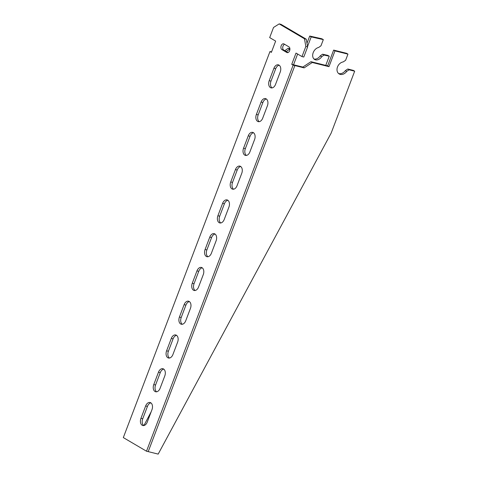 <?xml version="1.0" encoding="UTF-8"?>
<svg xmlns="http://www.w3.org/2000/svg" width="478" height="478" viewBox="0 0 478 478"><rect width="100%" height="100%" fill="white"/><g stroke="black" fill="none" stroke-linecap="round" stroke-linejoin="round"><path stroke-width="0.72" d="M346.664 71.425A6.698 5.162 -58.7 0 1 339.129 73.917A6.698 5.162 -58.7 0 1 337.402 67.231A6.698 5.162 -58.7 0 1 343.162 61.931L345.606 60.318L347.96 54.128L334.964 50.901L328.984 66.657L312.277 62.504L304.145 67.876L302.819 67.069L291.741 64.339L296.019 53.082L301.988 56.589L305.836 46.462L304.462 38.772L279.182 23.9L273.53 27.461L269.682 37.595L275.651 41.102L271.379 52.359L269.974 51.534L123.324 437.591L146.501 451.214L293.145 65.163L294.866 65.57L148.216 451.626L158.176 454.1L331.158 133.099L354.676 71.198L353.35 70.391L347.781 69.005L349.107 69.812L346.664 71.425L345.337 70.619A6.698 5.162 -58.7 0 1 338.508 73.451M293.54 64.763L297.621 54.02M304.462 38.772L306.261 39.196L280.974 24.324L279.182 23.9M301.988 56.589L303.787 57.019L307.635 46.886L305.836 46.462M284.607 44.305A3.041 1.984 -76.7 0 0 282.749 47.065A3.041 1.984 -76.7 0 0 283.675 50.011L288.007 52.556M266.365 98.994A5.479 3.573 -76.7 0 0 262.882 102.495L258.18 114.881A5.479 3.573 -76.7 0 0 259.219 121.675M279.188 65.229A5.479 3.573 -76.7 0 0 275.704 68.73L271.002 81.111A5.479 3.573 -76.7 0 0 272.048 87.91M306.261 39.196L307.635 46.886M253.537 132.759A5.479 3.573 -76.7 0 0 250.054 136.266L245.351 148.646A5.479 3.573 -76.7 0 0 246.391 155.44M240.709 166.523A5.479 3.573 -76.7 0 0 237.225 170.031L232.523 182.411A5.479 3.573 -76.7 0 0 233.569 189.204M227.887 200.288A5.479 3.573 -76.7 0 0 224.403 203.795L219.701 216.176A5.479 3.573 -76.7 0 0 220.74 222.975M215.058 234.059A5.479 3.573 -76.7 0 0 211.575 237.56L206.872 249.94A5.479 3.573 -76.7 0 0 207.912 256.74M202.23 267.823A5.479 3.573 -76.7 0 0 198.746 271.325L194.044 283.705A5.479 3.573 -76.7 0 0 195.09 290.505M189.402 301.588A5.479 3.573 -76.7 0 0 185.924 305.095L181.216 317.476A5.479 3.573 -76.7 0 0 182.261 324.269M176.579 335.353A5.479 3.573 -76.7 0 0 173.096 338.86L168.393 351.24A5.479 3.573 -76.7 0 0 169.433 358.034M163.751 369.118A5.479 3.573 -76.7 0 0 160.267 372.625L155.565 385.005A5.479 3.573 -76.7 0 0 156.605 391.805M150.923 402.882A5.479 3.573 -76.7 0 0 147.445 406.39L142.737 418.77A5.479 3.573 -76.7 0 0 143.782 425.569M284.022 43.958A3.041 1.984 -76.7 0 0 283.651 43.809A3.041 1.984 -76.7 0 0 281.094 46.025A3.041 1.984 -76.7 0 0 281.883 49.587L286.8 52.478A3.041 1.984 -76.7 0 0 287.164 52.628A3.041 1.984 -76.7 0 0 289.722 50.411A3.041 1.984 -76.7 0 0 288.933 46.85L284.022 43.958M267.405 105.787A5.479 3.573 -76.7 0 0 265.505 98.599A5.479 3.573 -76.7 0 0 261.084 102.071L256.381 114.451A5.479 3.573 -76.7 0 0 258.275 121.645A5.479 3.573 -76.7 0 0 262.703 118.168L267.405 105.787M280.233 72.023A5.479 3.573 -76.7 0 0 278.333 64.835A5.479 3.573 -76.7 0 0 273.912 68.306L269.21 80.686A5.479 3.573 -76.7 0 0 271.104 87.88A5.479 3.573 -76.7 0 0 275.531 84.403L280.233 72.023M291.741 64.339L293.145 65.163M254.577 139.558A5.479 3.573 -76.7 0 0 252.683 132.364A5.479 3.573 -76.7 0 0 248.255 135.836L243.553 148.222A5.479 3.573 -76.7 0 0 245.453 155.41A5.479 3.573 -76.7 0 0 249.875 151.938L254.577 139.558M241.754 173.323A5.479 3.573 -76.7 0 0 239.854 166.129A5.479 3.573 -76.7 0 0 235.433 169.606L230.731 181.987A5.479 3.573 -76.7 0 0 232.625 189.174A5.479 3.573 -76.7 0 0 237.046 185.703L241.754 173.323M228.926 207.088A5.479 3.573 -76.7 0 0 227.026 199.894A5.479 3.573 -76.7 0 0 222.605 203.371L217.902 215.751A5.479 3.573 -76.7 0 0 219.796 222.939A5.479 3.573 -76.7 0 0 224.224 219.468L228.926 207.088M216.098 240.852A5.479 3.573 -76.7 0 0 214.204 233.664A5.479 3.573 -76.7 0 0 209.776 237.136L205.074 249.516A5.479 3.573 -76.7 0 0 206.974 256.704A5.479 3.573 -76.7 0 0 211.396 253.232L216.098 240.852M203.275 274.617A5.479 3.573 -76.7 0 0 201.375 267.429A5.479 3.573 -76.7 0 0 196.954 270.901L192.252 283.281A5.479 3.573 -76.7 0 0 194.146 290.475A5.479 3.573 -76.7 0 0 198.567 286.997L203.275 274.617M190.447 308.382A5.479 3.573 -76.7 0 0 188.547 301.194A5.479 3.573 -76.7 0 0 184.126 304.665L179.423 317.045A5.479 3.573 -76.7 0 0 181.317 324.239A5.479 3.573 -76.7 0 0 185.745 320.768L190.447 308.382M177.619 342.152A5.479 3.573 -76.7 0 0 175.725 334.959A5.479 3.573 -76.7 0 0 171.297 338.43L166.595 350.816A5.479 3.573 -76.7 0 0 168.495 358.004A5.479 3.573 -76.7 0 0 172.916 354.533L177.619 342.152M164.791 375.917A5.479 3.573 -76.7 0 0 162.896 368.723A5.479 3.573 -76.7 0 0 158.475 372.201L153.767 384.581A5.479 3.573 -76.7 0 0 155.667 391.769A5.479 3.573 -76.7 0 0 160.088 388.297L164.791 375.917M151.968 409.682A5.479 3.573 -76.7 0 0 150.068 402.494A5.479 3.573 -76.7 0 0 145.647 405.965L140.944 418.346A5.479 3.573 -76.7 0 0 142.838 425.534A5.479 3.573 -76.7 0 0 147.266 422.062L151.968 409.682M271.546 51.905L269.974 51.534M289.901 48.702L288.126 48.302L289.608 49.144L286.274 51.54M288.126 48.302L284.816 50.68M289.919 49.216L289.608 49.144M325.763 65.378L329.246 56.213L327.765 55.37L322.566 54.199L324.048 55.048L321.712 56.727A6.698 4.78 -60.3 0 1 314.667 59.505A6.698 4.78 -60.3 0 1 313.084 52.986A6.698 4.78 -60.3 0 1 318.635 47.483L320.971 45.804L323.325 39.614L321.843 38.772L309.708 36.047L311.19 36.89L307.557 46.456M309.708 36.047L306.978 43.229M323.325 39.614L311.19 36.89M321.712 56.727L320.23 55.884A6.698 4.78 -60.3 0 1 313.98 58.985M329.246 56.213L324.048 55.048M143.926 425.54L151.168 411.785M320.23 55.884L322.566 54.199M304.145 67.876L294.866 65.57M354.676 71.198L349.107 69.812M347.96 54.128L346.634 53.321L333.644 50.094L327.657 65.85L310.951 61.698L302.819 67.069M334.964 50.901L333.644 50.094M328.984 66.657L327.657 65.85M312.277 62.504L310.951 61.698M345.337 70.619L347.781 69.005M148.216 451.626L146.501 451.214M275.704 68.73L273.912 68.306M271.002 81.111L269.21 80.686M262.882 102.495L261.084 102.071M258.18 114.881L256.381 114.451M245.351 148.646L243.553 148.222M250.054 136.266L248.255 135.836M232.523 182.411L230.731 181.987M237.225 170.031L235.433 169.606M219.701 216.176L217.902 215.751M224.403 203.795L222.605 203.371M206.872 249.94L205.074 249.516M211.575 237.56L209.776 237.136M194.044 283.705L192.252 283.281M198.746 271.325L196.954 270.901M181.216 317.476L179.423 317.045M185.924 305.095L184.126 304.665M168.393 351.24L166.595 350.816M173.096 338.86L171.297 338.43M155.565 385.005L153.767 384.581M160.267 372.625L158.475 372.201M142.737 418.77L140.944 418.346M147.445 406.39L145.647 405.965M283.675 50.011L281.883 49.587M287.559 52.658L286.8 52.478"/></g></svg>

